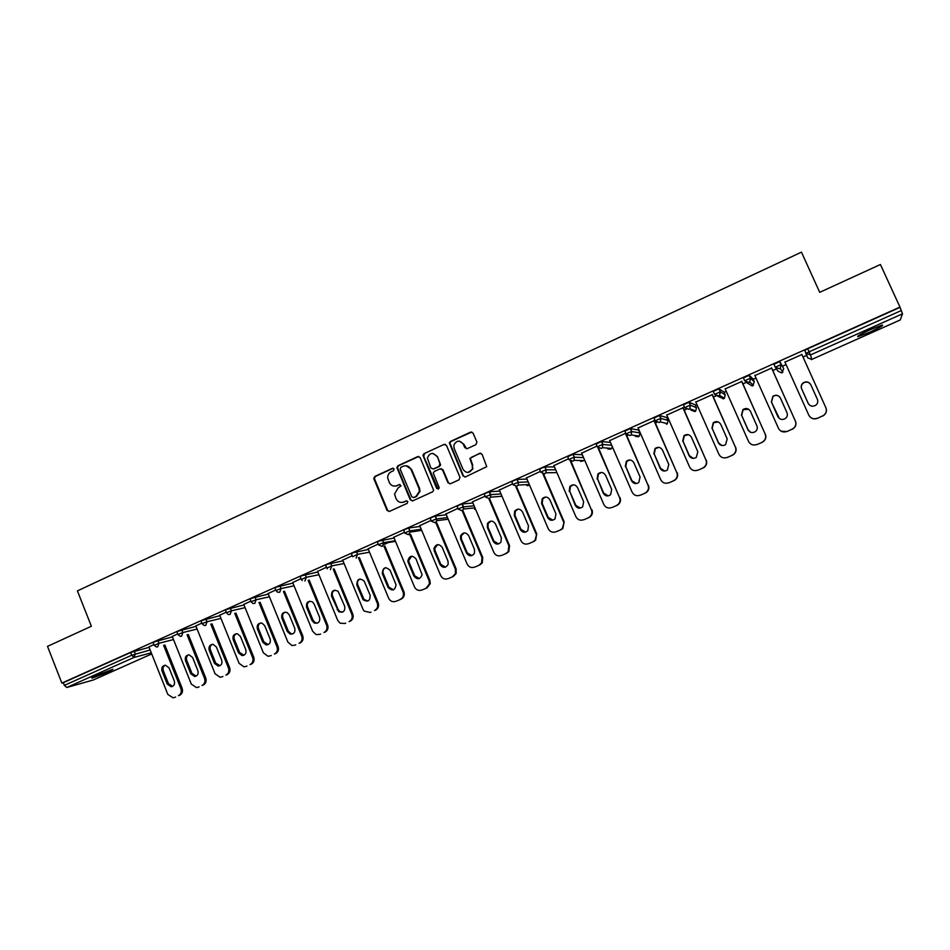 <?xml version="1.0" encoding="UTF-8"?>
<svg xmlns="http://www.w3.org/2000/svg" width="950" height="950" viewBox="0 0 950 950"><rect width="100%" height="100%" fill="white"/><g stroke="black" fill="none" stroke-linecap="round" stroke-linejoin="round"><path stroke-width="1.43" d="M394.096 468.991L392.421 468.303L374.811 476.449L373.754 478.527L387.03 510.423L389.429 511.421L407.134 503.381L407.787 501.624L406.101 500.923L403.809 501.968C400.425 503.096 397.86 502.039 396.114 498.786L394.535 494.119L397.991 488.098L401.043 485.782L399.249 484.595L396.957 485.64C393.585 486.792 391.032 485.735 389.286 482.481L387.719 478.016C387.6 475.166 388.74 473.1 391.162 471.806L393.442 470.749L394.096 468.991M393.229 468.219L375.428 476.437L374.383 478.515L387.647 510.364L389.179 511.516M406.814 500.828L403.809 501.968M400.021 484.512L396.957 485.64M870.366 329.614C860.332 334.246 856.247 336.597 858.123 336.644L869.915 332.12C879.914 327.512 884.011 325.161 882.206 325.066L870.366 329.614M96.793 675.307C92.328 677.338 90.796 678.264 92.198 678.11L108.395 672.089L113.026 669.275L96.793 675.307M475.938 444.647L476.9 442.082L473.076 433.105L470.606 432.131L450.395 441.477L449.326 442.878L462.971 475.926L465.441 476.924L486.744 466.652L482.089 454.266L479.608 453.281L469.87 458.47L472.233 465.191L472.399 468.932C469.466 473.409 466.355 473.551 463.054 469.371L454.147 448.364L453.827 445.194C456.534 440.206 459.681 439.862 463.291 444.149L464.787 447.652L467.246 448.637L475.938 444.647M61.857 683.097L47.5 646.368L91.366 626.252L77.413 590.9L801.456 252.142L819.707 292.339L880.413 264.504L899.971 307.076L61.857 683.097L63.318 682.694L64.362 685.377L131.706 655.227L130.625 652.508L63.318 682.694M420.149 457.579L417.715 456.594L397.955 465.738L396.874 467.578L410.293 499.854L412.704 500.864L432.582 491.839L433.663 490.378L420.149 457.579M424.032 453.673L444.018 444.434L446.464 445.407L459.978 477.292L459.016 479.833L450.395 483.752L447.949 482.754L442.486 469.834L440.04 468.849L434.364 471.449L433.271 472.946L439.078 487.409L439.173 488.205L436.715 488.49L422.94 455.287L424.032 453.673L444.018 444.434M93.302 679.986L66.797 687.491L64.362 685.377M899.971 307.076L902.5 313.809L900.208 319.972L811.846 359.397L900.22 319.96M806.609 355.419L802.999 357.034M786.078 364.61L782.598 366.166M776.447 368.921L772.778 370.559M755.998 378.064L753.184 379.323M746.225 382.434L742.924 383.907M726.275 391.364L724.102 392.338M716.039 395.936L713.414 397.112M696.896 404.51L695.352 405.199M686.209 409.284L684.238 410.162M667.85 417.501L666.924 417.917M656.723 422.477L655.393 423.071M627.594 435.516L626.893 435.824M390.616 541.536L384.18 544.409M148.924 646.914L153.876 644.575M902.5 313.809L810.469 354.956L811.846 359.385L807.726 357.912L806.408 354.968L804.804 350.36L807.714 348.769L809.103 351.832L901.277 310.543M899.852 307.432L807.714 348.769M130.625 652.508L149.091 647.318M775.295 367.258L779.523 368.79L780.271 368.327L781.007 364.61L775.295 367.258L773.918 364.218L779.831 361.558L783.714 368.647L779.831 361.558M744.752 380.914L743.411 377.898L749.253 375.286L752.982 378.872L754.288 381.793L750.607 378.314L749.253 375.286M714.59 394.44L718.734 395.972L719.554 395.449L720.183 391.863L714.59 394.44L713.248 391.424L718.841 388.847L723.912 391.911M684.76 407.752L683.454 404.795L688.976 402.242L695.174 404.795M655.286 420.945L654.004 418L659.466 415.483L666.746 417.525M626.157 433.972L624.886 431.062L630.301 428.569L638.637 430.101M597.372 446.856L596.113 443.971L601.481 441.512L610.494 442.463M568.908 459.586L567.673 456.724L572.981 454.29L582.303 454.741M540.776 472.174L539.553 469.336L541.619 468.124L544.813 466.937L554.467 466.949M512.964 484.619L511.765 481.804L513.736 480.641L516.966 479.429L526.965 479.073M485.462 496.921L484.274 494.131L486.174 493.003L489.44 491.779L499.783 491.091M458.268 509.093L457.104 506.326L458.921 505.234L462.223 503.999L472.91 502.989M431.383 521.122L430.231 518.379L431.965 517.322L435.373 516.064L446.334 514.781M404.795 533.021L403.655 530.29L405.317 529.281L408.738 528.01L420.054 526.454M378.504 544.789L377.376 542.082L378.967 541.096L394.072 538.009M352.497 556.439L351.381 553.743L352.901 552.793L368.374 549.456M326.753 567.957L325.648 565.274L327.121 564.359L342.95 560.785M301.293 579.357L300.2 576.686L301.625 575.795L317.811 571.983M276.106 590.627L275.025 587.967L276.402 587.112L292.933 583.086M251.192 601.789L250.123 599.141L251.453 598.298L268.316 594.071M226.539 612.821L225.471 610.185L226.765 609.377L243.972 604.936M202.16 623.746L201.091 621.11L202.35 620.326L219.877 615.695M178.018 634.553L176.973 631.928L178.184 631.168L196.033 626.335M154.149 645.24L153.104 642.627L154.28 641.891L172.437 636.88M172.271 636.464L177.757 633.876M195.854 625.908L201.887 623.069M219.688 615.232L226.266 612.144M243.77 604.449L250.919 601.101M268.114 593.548L275.832 589.938M292.707 582.54L301.007 578.657M317.573 571.413L326.468 567.257M342.701 560.168L352.201 555.726M368.101 548.803L378.207 544.065M393.775 537.308L404.498 532.297M419.746 525.694L431.074 520.386M445.989 513.962L457.959 508.345M472.387 501.873L485.141 496.161M512.632 483.847L499.344 490.058M540.443 471.378L526.466 477.909M568.563 458.779L553.898 465.619M597.016 446.037L581.638 453.197M625.801 433.141L609.698 440.622M655.001 420.28L638.068 427.916M654.324 420.636L655.013 420.327M683.157 407.716L666.769 415.055M712.322 394.654L695.804 402.052M741.819 381.437L725.171 388.894M771.661 368.066L754.894 375.582M801.871 354.528L784.949 362.116M395.164 486.127L397.563 485.628M402.218 502.419L404.391 501.921M418.796 456.463L398.561 465.738L397.468 467.59L410.875 499.819L412.395 500.971M400.829 467.341L400.176 469.11L411.825 496.862L413.511 497.551L415.946 496.446L419.437 491.304L418.962 488.371L410.97 469.371C409.201 466.106 406.636 465.061 403.251 466.224L400.829 467.341M405.923 465.714L411.552 469.371L419.532 488.336L420.007 491.269L416.527 496.411L414.093 497.515M445.146 444.303L444.553 444.457M441.061 468.706L443.032 469.834L448.483 482.731L449.991 483.883M424.603 453.696L423.664 456.226L438.235 489.25M436.822 456.451C432.927 452.058 429.78 452.58 427.381 458.031L430.884 467.982L433.319 468.968L438.995 466.367L439.945 463.826L437.38 456.475L432.749 453.399M437.38 456.475L440.622 464.93L439.541 466.367L433.877 468.968M459.337 441.109L463.814 444.184L466.652 448.804M467.958 472.471L472.91 468.932L472.233 465.191M480.688 453.138L471.426 457.271L470.381 458.482L472.744 465.191M471.794 432.012L450.929 441.512L449.861 442.914L463.493 475.914L464.989 477.066M175.584 697.062L174.907 697.3M178.398 695.721C181.023 694.224 181.854 691.885 180.904 688.703L182.139 688.299L164.861 644.979M182.139 688.299C183.089 691.469 182.257 693.809 179.645 695.305M172.627 686.363L168.506 683.703L163.293 670.629C162.569 668.254 163.162 666.461 165.062 665.238M174.337 697.49L173.114 697.822L167.817 694.403L148.889 646.807M180.904 688.703L163.602 645.311M162.034 671.009C161.263 667.696 162.391 665.76 165.419 665.214L169.076 667.898L174.301 681.008C175.073 684.154 174.052 686.078 171.226 686.791L167.248 684.107L162.034 671.009L163.293 670.629M199.12 686.838L198.419 687.076M202.018 685.472C204.666 683.953 205.509 681.601 204.559 678.395L205.758 678.003L188.302 634.469M205.758 678.003C206.708 681.197 205.865 683.549 203.229 685.057M196.163 676.091L191.971 673.419L186.723 660.297C185.986 657.887 186.604 656.07 188.551 654.835M197.921 687.254L196.531 687.598L191.33 684.154L172.223 636.357M204.559 678.395L187.067 634.778M185.499 660.654C184.727 657.21 185.927 655.274 189.098 654.823L192.612 657.507L197.885 670.676C198.657 673.918 197.576 675.866 194.631 676.507L190.76 673.799L185.499 660.654L186.723 660.297M222.917 676.507L222.158 676.756M225.886 675.094C228.57 673.574 229.425 671.211 228.451 667.992L229.615 667.613L211.981 623.829M229.615 667.613C230.577 670.819 229.722 673.194 227.05 674.714M219.937 665.701L215.697 663.029L210.389 649.847C209.653 647.401 210.283 645.561 212.289 644.337M221.742 676.899L220.139 677.279L215.092 673.811L195.807 625.789M228.451 667.992L210.793 624.126M209.202 650.192C208.442 646.606 209.736 644.658 213.061 644.337L216.398 647.009L221.718 660.238C222.502 663.599 221.338 665.558 218.251 666.104L214.51 663.397L209.202 650.192L210.389 649.847M246.953 666.069L246.157 666.33M250.016 664.62C252.712 663.088 253.579 660.701 252.605 657.471L253.721 657.115L235.909 613.082M253.721 657.115C254.695 660.333 253.828 662.72 251.132 664.252M243.96 655.215L239.661 652.531L234.317 639.291C233.558 636.809 234.211 634.944 236.277 633.721M245.812 666.449L243.936 666.829L239.103 663.349L219.64 615.113M252.605 657.471L234.757 613.356M233.166 639.611C232.417 635.835 233.807 633.887 237.346 633.769L240.433 636.405L245.801 649.693C246.572 653.208 245.326 655.179 242.06 655.595L238.521 652.887L233.166 639.611L234.317 639.291M271.237 655.524L270.394 655.797M274.384 654.039C277.115 652.484 277.994 650.085 277.008 646.831L278.089 646.499L260.086 602.217M278.089 646.499C279.074 649.741 278.196 652.127 275.476 653.683M268.233 644.611L263.886 641.927L258.483 628.627C257.723 626.097 258.4 624.221 260.526 622.998M270.144 655.88L267.9 656.248L263.364 652.781L243.723 604.319M277.008 646.831L258.97 602.478M257.379 628.924C256.654 624.91 258.186 622.974 261.962 623.129L264.717 625.682L270.144 639.041C270.904 642.758 269.539 644.717 266.048 644.943L262.782 642.259L257.379 628.924L258.483 628.627M295.794 644.86L294.892 645.145M299.024 643.34C301.779 641.773 302.67 639.35 301.673 636.096L302.717 635.776L284.513 591.232M302.717 635.776C303.703 639.029 302.824 641.44 300.069 642.996M292.754 633.899L291.223 633.804L288.361 631.204L282.91 617.844C282.138 615.268 282.839 613.379 285.036 612.156M294.738 645.193L291.959 645.513L287.886 642.093L268.054 593.418M301.673 636.096L283.444 591.47M281.841 618.129C281.188 613.795 282.886 611.895 286.959 612.453L289.263 614.852L294.738 628.259C295.474 632.261 293.942 634.208 290.166 634.113L287.304 631.524L281.841 618.129L282.91 617.844M320.601 634.078L319.639 634.386M323.926 632.522C326.717 630.943 327.608 628.508 326.61 625.231L327.608 624.934L309.201 580.117M327.608 624.934C328.605 628.199 327.714 630.622 324.924 632.201M317.549 623.069L315.388 622.773L313.096 620.374L307.598 606.943C306.814 604.331 307.551 602.419 309.807 601.207M319.592 634.398L316.065 634.553L312.669 631.299L292.647 582.398M326.61 625.231L308.18 580.331M306.565 607.216C306.031 602.442 307.954 600.638 312.348 601.813L314.07 603.903L319.604 617.369C320.257 621.775 318.511 623.663 314.379 623.069L312.087 620.671L306.565 607.216L307.598 606.943M345.681 623.188L344.684 623.509M349.089 621.585C351.916 619.994 352.818 617.547 351.809 614.258L352.759 613.973L334.151 568.884M352.759 613.973C353.768 617.262 352.866 619.697 350.051 621.3M342.594 612.121L339.625 611.373L338.105 609.425L332.548 595.935C331.752 593.275 332.524 591.339 334.839 590.128M344.719 623.485L340.112 623.176L337.725 620.386L317.514 571.259M351.809 614.258L333.165 569.074M331.562 596.184C331.253 590.841 333.438 589.226 338.129 591.316L344.731 606.373C345.206 611.337 343.176 613.094 338.651 611.646L331.562 596.184L332.548 595.935M371.022 612.18L370.013 612.501M374.526 610.541C377.376 608.926 378.302 606.468 377.281 603.155L378.183 602.894L359.373 557.519M378.183 602.894C379.204 606.195 378.29 608.653 375.44 610.268M367.911 601.053L364.004 599.426L357.77 584.808C356.963 582.089 357.758 580.129 360.157 578.93M370.108 612.465L364.135 611.087L363.043 609.366L342.629 560.013M377.281 603.155L358.423 557.686M356.832 585.034C356.915 579.001 359.373 577.671 364.183 581.044L370.132 595.246C370.239 600.97 367.887 602.454 363.066 599.688L356.832 585.034L357.77 584.808M396.649 601.053L401.114 599.117L396.649 601.053M400.247 599.367C402.646 598.12 403.702 596.089 403.406 593.251L403.026 591.945L403.892 591.696L384.857 546.013M403.892 591.696L404.261 593.002C404.569 595.828 403.512 597.871 401.114 599.117M393.502 589.879L388.93 587.171L383.183 573.337C382.506 570.641 383.361 568.741 385.759 567.625M395.77 601.314C392.635 602.3 390.248 601.267 388.633 598.215L368.03 548.625M403.026 591.945L383.954 546.167M382.363 573.764L382.28 573.539C382.874 567.281 385.486 566.212 390.117 570.344L396.031 584.713C394.998 590.627 392.338 591.518 388.039 587.397L382.363 573.764L383.266 573.551M422.548 589.808L427.061 587.848L422.548 589.808M426.241 588.086L429.447 583.858L429.056 580.604L429.875 580.379L410.602 534.375M429.875 580.379L430.267 583.633L427.061 587.848M419.366 578.574L414.746 575.854L409.034 562.174L408.69 560.726L411.635 556.178M421.717 590.045C418.546 591.043 416.147 590.009 414.509 586.934L393.704 537.13M429.056 580.604L409.759 534.506M408.179 562.364L407.835 560.916C409.426 555.548 412.157 554.883 416.017 558.909L422.109 574.75C420.102 579.559 417.371 579.999 413.903 576.068L408.179 562.364L409.034 562.174M448.733 578.431L453.304 576.448L448.733 578.431M452.521 576.662L455.394 573.729L455.371 569.133L456.142 568.931L436.632 522.583M456.142 568.931L456.154 573.527L453.304 576.448M445.503 567.138L440.859 564.431L435.088 550.679L434.779 548.174L437.808 544.611M447.949 578.645C444.742 579.666 442.32 578.633 440.657 575.546L419.662 525.492M455.371 569.133L435.824 522.69M434.281 550.846L433.96 548.328C436.181 543.827 438.924 543.495 442.201 547.354L447.996 561.141L448.162 564.336C445.645 568.219 442.949 568.302 440.064 564.621L434.281 550.846L435.088 550.679M475.214 566.936L479.821 564.929L475.214 566.936M479.097 565.119L481.579 562.982L481.983 557.543L482.707 557.365L462.935 510.649M482.707 557.365L482.291 562.792L479.821 564.929M471.924 555.596L467.258 552.864L461.427 539.054L461.296 535.753L464.289 532.914M474.478 567.126C471.236 568.159 468.777 567.126 467.103 564.027L445.894 513.736M481.983 557.543L462.175 510.732M460.667 539.196L460.536 535.883C463.101 532.071 465.821 532 468.671 535.669L474.525 549.516L474.406 553.446C471.651 556.653 469.027 556.522 466.509 553.031L460.667 539.196L461.427 539.054M501.98 555.311L506.647 553.28L501.98 555.311M505.97 553.458L508.108 551.808L508.879 545.822L509.556 545.668L489.523 498.548M509.556 545.668L508.784 551.641L506.647 553.28M498.619 543.911L493.941 541.179L488.062 527.309L488.157 523.426L491.067 521.099M501.291 555.477C498.014 556.522 495.532 555.489 493.846 552.378L472.423 501.861M508.879 545.822L488.858 498.726M487.35 527.428L487.457 523.533C490.2 520.244 492.872 520.339 495.437 523.854L501.351 537.771L500.947 542.177C498.097 544.932 495.52 544.647 493.24 541.322L487.35 527.428L488.062 527.309M529.043 543.554L533.758 541.5L529.043 543.554M533.14 541.654L535.004 540.324L536.714 533.841L516.432 486.4M536.714 533.841L535.634 540.182L533.758 541.5M525.599 532.107L520.933 529.364L514.983 515.423L515.316 511.124L518.166 509.141M528.414 543.709C525.101 544.754 522.583 543.721 520.885 540.597L499.249 489.832M536.085 533.971L515.803 486.507M514.318 515.518L514.651 511.207C517.513 508.298 520.125 508.523 522.512 511.907L528.485 525.884L527.832 530.646C524.923 533.081 522.405 532.689 520.279 529.482L514.318 515.518L514.983 515.423M556.415 531.668L561.189 529.601L556.415 531.668M560.607 529.72L562.269 528.616L564.169 521.883L543.626 474.05M564.169 521.883L562.839 528.497L561.189 529.601M552.876 520.173L548.209 517.406L542.212 503.405L542.747 498.786L545.597 497.052M555.833 531.798C552.484 532.867 549.943 531.822 548.221 528.687L526.371 477.684M563.599 521.989L542.984 474.003M541.595 503.476L542.141 498.845C545.062 496.221 547.639 496.541 549.884 499.819L555.916 513.879L555.061 518.878C552.116 521.087 549.634 520.636 547.616 517.513L541.595 503.476L542.212 503.405M584.096 519.65L588.917 517.548L584.096 519.65M588.394 517.655L589.891 516.705C591.874 514.769 592.384 512.489 591.423 509.865L571.045 461.391M591.933 509.782C592.895 512.406 592.384 514.674 590.413 516.61L588.917 517.548M580.426 508.096L575.807 505.329L569.739 491.257L570.463 486.388L573.361 484.821M583.561 519.745C580.177 520.837 577.612 519.793 575.866 516.646L553.803 465.393M591.423 509.865L570.392 461.178M569.181 491.304L569.905 486.424C572.874 484.013 575.415 484.405 577.553 487.611L583.656 501.731L582.623 506.932C579.666 508.963 577.208 508.464 575.261 505.4L569.739 491.257M612.085 507.49L616.966 505.364L612.085 507.49M616.502 505.447L617.856 504.628C619.982 502.681 620.552 500.341 619.566 497.61L598.654 448.329M620.018 497.551C621.015 500.27 620.445 502.609 618.319 504.545L616.966 505.364M608.249 495.9L603.713 493.109L597.586 478.966L598.464 473.907L601.481 472.459M611.61 507.573C608.178 508.666 605.589 507.633 603.832 504.462L581.543 452.972M619.566 497.61L597.894 447.711M597.087 478.99L597.966 473.919C600.958 471.663 603.487 472.114 605.554 475.249L611.705 489.44L610.529 494.796C607.549 496.707 605.114 496.161 603.226 493.157L597.586 478.966M640.395 495.188L645.335 493.05L640.395 495.188M644.919 493.098L646.166 492.373C648.422 490.414 649.04 488.027 648.019 485.213L625.729 433.164M648.422 485.177C649.444 487.979 648.826 490.366 646.57 492.326L645.335 493.05M636.346 483.55L631.94 480.747L625.753 466.533L626.774 461.308L629.992 459.978M639.979 495.247C636.512 496.363 633.887 495.318 632.106 492.136L609.591 440.396M648.019 485.213L625.373 433.331M625.302 466.533L626.323 461.296C629.339 459.183 631.857 459.669 633.864 462.757L640.086 477.007L638.78 482.505C635.788 484.31 633.353 483.74 631.501 480.771L625.753 466.533M669.038 482.754L674.025 480.593L669.038 482.754M673.669 480.617L674.821 479.964C677.184 477.981 677.849 475.558 676.816 472.673L654.229 420.399M677.16 472.661C678.193 475.534 677.528 477.969 675.177 479.928L674.025 480.593M664.691 471.058L660.488 468.243L654.229 453.969L655.381 448.602L658.908 447.367M668.669 482.79C665.166 483.906 662.506 482.873 660.713 479.679L637.972 427.69M676.816 472.673L653.932 420.529M653.837 453.934L654.989 448.566C658.029 446.548 660.535 447.058 662.506 450.11L668.788 464.443L667.375 470.036C664.359 471.782 661.936 471.176 660.107 468.243L654.229 453.969M698.001 470.179L703.047 467.982L698.001 470.179M702.751 467.982L703.819 467.388C706.289 465.405 706.99 462.935 705.933 459.978L683.05 407.491M706.218 460.002C707.275 462.947 706.574 465.405 704.116 467.388L703.047 467.982M693.251 458.387L689.356 455.596L683.05 441.251L684.297 435.765L688.287 434.661M697.692 470.179C694.141 471.319 691.469 470.286 689.653 467.079L666.674 414.829M705.933 459.978L682.824 407.586M682.706 441.192L683.964 435.706C687.04 433.77 689.534 434.304 691.469 437.321L697.822 451.725L696.303 457.425C693.262 459.099 690.852 458.482 689.035 455.572L683.05 441.251M727.308 457.449L732.414 455.228L727.308 457.449M732.177 455.204L733.174 454.658C735.727 452.663 736.476 450.157 735.395 447.141L712.215 394.416M735.621 447.189C736.701 450.193 735.965 452.687 733.412 454.682L732.414 455.228M721.953 445.526L718.568 442.807L712.191 428.391L713.545 422.798L718.188 421.919M727.059 457.425C723.472 458.589 720.753 457.544 718.924 454.326L695.697 401.814M735.395 447.141L712.037 394.499M711.918 428.308L713.272 422.702C716.359 420.838 718.865 421.396 720.777 424.389L727.189 438.864L725.586 444.647C722.523 446.286 720.1 445.645 718.307 442.747L712.191 428.391M756.948 444.576L762.114 442.332L756.948 444.576M761.936 442.272L762.886 441.774C765.522 439.767 766.294 437.226 765.201 434.162L741.712 381.199M765.367 434.233C766.46 437.285 765.688 439.826 763.052 441.821L762.114 442.332M750.714 432.345L748.125 429.863L741.677 415.376L743.126 409.688L748.659 409.248M756.758 444.529C753.124 445.692 750.393 444.659 748.529 441.418L725.076 388.657M765.201 434.162L741.606 381.259M741.451 415.269L742.912 409.569C746.023 407.752 748.529 408.334 750.429 411.303L756.901 425.849C757.756 428.177 757.186 430.136 755.214 431.716C752.139 433.307 749.704 432.666 747.923 429.78L741.677 415.376M786.944 431.549L792.051 429.198L786.944 431.549L781.126 431.217M792.051 429.198L792.953 428.723C795.661 426.704 796.468 424.139 795.352 421.028L771.554 367.828M795.459 421.123C796.575 424.234 795.768 426.787 793.06 428.806L792.169 429.281M779.439 418.582L771.507 402.206L773.039 396.435C775.39 394.939 777.587 395.081 779.653 396.863M786.814 431.466C783.144 432.666 780.366 431.633 778.489 428.367L754.787 375.345M795.352 421.028L771.507 367.852M771.352 402.076L772.896 396.281C776.031 394.511 778.537 395.105 780.425 398.062L786.968 412.68C787.823 415.055 787.241 417.038 785.199 418.629C782.099 420.185 779.653 419.532 777.872 416.658L771.507 402.206M817.285 418.368L822.522 415.957L817.285 418.368C814.091 419.496 811.454 418.772 809.4 416.195M826.132 408.405C826.916 411.386 826.013 413.784 823.424 415.625L822.569 416.076M808.45 403.881L801.681 388.894C800.838 386.603 801.384 384.643 803.308 383.028C806.467 381.306 808.972 381.912 810.849 384.845L817.487 399.57M817.226 418.261C813.509 419.473 810.706 418.439 808.806 415.162L784.854 361.879M822.522 415.957L823.377 415.518C826.168 413.488 826.999 410.887 825.871 407.728L801.776 354.303M801.586 388.728C800.743 386.424 801.289 384.465 803.213 382.85C806.384 381.116 808.901 381.722 810.778 384.667L817.392 399.356C818.259 401.767 817.653 403.774 815.551 405.377C812.416 406.921 809.97 406.256 808.189 403.382L801.681 388.894M393.027 468.303L392.421 468.303M406.695 500.876L406.101 500.923M399.843 484.571L399.249 484.595M93.112 680.069L151.715 653.921M151.276 652.828L134.057 657.424L66.797 687.491M134.223 651.142L135.304 653.861L134.057 657.424L131.706 655.227L150.148 649.978M811.846 359.385L811.217 359.599M807.726 357.912L806.182 353.424L809.103 351.832L810.469 354.956L806.182 353.424L804.804 350.36M157.866 640.538L158.959 643.269L154.197 645.359L156.548 647.033L157.688 646.843L158.959 643.269L173.506 639.552M181.759 629.826L182.863 632.557L197.113 629.019M205.912 618.996L207.017 621.751L220.958 618.391M230.316 608.047L231.432 610.814L245.064 607.644M254.98 596.98L256.108 599.759L269.42 596.778M279.918 585.794L281.058 588.584L294.049 585.817M305.116 574.489L306.268 577.291L318.939 574.726M330.6 563.065L331.764 565.879L344.09 563.528M356.357 551.511L357.532 554.337L369.526 552.211M382.411 539.826L383.598 542.664L395.236 540.788M408.738 528.01L409.937 530.872L421.23 529.245M435.373 516.064L436.584 518.938L447.509 517.572M462.306 503.987L463.529 506.872L474.098 505.792M489.535 491.767L490.77 494.677L500.983 493.905M517.085 479.418L518.332 482.327L528.176 481.899M544.944 466.925L546.202 469.846L555.691 469.787M573.123 454.278L574.394 457.223L583.538 457.591M601.623 441.501L602.906 444.457L611.729 445.312M630.467 428.557L631.762 431.537L639.873 432.915L638.626 430.053M659.633 415.471L660.951 418.463L667.992 420.351L666.734 417.478M689.154 402.23L690.484 405.234L696.433 407.645L695.151 404.759M723.14 398.917L724.411 398.24L723.627 398.751L717.784 396.233M719.019 388.835L720.361 391.851L725.194 394.796L723.9 391.887M752.174 385.961L746.724 382.624M781.529 372.851L778.026 371.189L775.936 368.184M179.289 633.911L178.066 634.671L180.286 636.346L181.581 636.168L182.863 632.557L179.289 633.911M203.454 623.081L202.208 623.865L204.25 625.516L205.723 625.373L207.017 621.751L203.454 623.081M227.881 612.144L226.599 612.952L228.428 614.555L230.126 614.46L231.432 610.814L227.881 612.144M252.581 601.089L251.251 601.92L252.807 603.44L254.778 603.428L256.108 599.759L252.581 601.089M277.543 589.903L276.165 590.758L277.4 592.123L279.716 592.289L281.058 588.584L277.543 589.903M304.914 581.02L306.268 577.291L301.352 579.488L302.207 580.592M330.386 569.632L331.764 565.879L326.812 568.088L327.251 568.801M356.143 558.113L357.532 554.337L352.628 556.736M380.154 543.946L378.563 544.92L382.185 546.464L383.776 543.269L383.598 542.664L380.154 543.946M406.517 532.143L404.854 533.152L408.512 534.696L410.174 532.083L409.937 530.872L406.517 532.143M433.176 520.196L431.431 521.241L435.136 522.785L436.774 520.683L436.584 518.938L433.176 520.196M460.144 508.119L458.316 509.2L462.068 510.744L463.6 509.034L463.529 506.872L460.144 508.119M475.606 509.354L474.525 509.354M487.409 495.912L485.509 497.028L489.298 498.572L490.723 497.159L490.77 494.677L487.409 495.912M514.995 483.562L513 484.714L516.836 486.258L518.154 485.07L518.332 482.327L514.995 483.562M529.601 485.224L527.072 485.688M542.889 471.058L540.811 472.257L544.683 473.801L545.906 472.791L546.202 469.846L542.889 471.058M571.104 458.423L568.943 459.669L572.862 461.201L573.99 460.322L574.394 457.223L571.104 458.423M580.854 461.403L584.179 460.608L580.64 461.391M572.981 454.29L574.251 457.235L573.99 460.322L584.179 460.608L584.559 459.954M599.64 445.645L597.396 446.916L601.362 448.459L602.407 447.676L602.906 444.457L599.64 445.645M608.036 448.994L611.586 448.447L610.565 449.196L607.81 448.97M601.481 441.512L602.763 444.469L602.407 447.676L611.586 448.447L612.299 446.631M628.52 432.713L626.193 434.031L630.194 435.563L631.168 434.874L631.762 431.537L628.52 432.713M635.467 436.359L638.388 436.786L639.303 436.121L638.352 436.798L635.241 436.323M639.896 432.963L639.303 436.121L631.168 434.874L631.596 431.549L630.301 428.569M657.732 419.627L655.31 420.992L659.359 422.524L660.286 421.895L660.951 418.463L657.732 419.627M663.219 422.619L662.578 422.465M668.004 420.387L667.351 423.652L660.286 421.895L660.784 418.475L659.466 415.483M666.461 424.258L667.351 423.652L666.484 424.258M687.289 406.386L684.772 407.787L688.869 409.331L689.736 408.749L690.484 405.234L687.289 406.386M691.137 410.174L694.901 411.576L695.721 411.017L694.877 411.576L690.935 410.103M696.445 407.681L695.721 411.017L689.736 408.749L690.306 405.246L688.976 402.242M725.206 394.82L724.411 398.24L719.554 395.449L720.361 391.851L718.841 388.847M747.472 379.43L744.764 380.926L748.944 382.47L749.728 381.971L750.607 378.314L747.472 379.43M749.063 375.286L750.417 378.314L749.728 381.971L753.445 385.308L752.709 385.783L754.288 381.793M779.641 361.558L781.197 364.61L780.271 368.327L782.824 372.222L782.111 372.661L783.714 368.647M387.647 510.364L387.03 510.423M374.514 478.942L373.884 478.954M375.428 476.437L374.811 476.449M397.622 468.255L397.029 468.255M398.561 465.738L397.955 465.738M168.506 683.703L167.248 684.107M191.971 673.419L190.76 673.799M215.697 663.029L214.51 663.397M239.661 652.531L238.521 652.887M263.886 641.927L262.782 642.259M288.361 631.204L287.304 631.524M313.096 620.374L312.087 620.671M338.105 609.425L337.131 609.698M363.375 598.357L362.449 598.607M388.93 587.171L388.039 587.397M414.746 575.854L413.903 576.068M440.859 564.431L440.064 564.621M467.258 552.864L466.509 553.031M493.941 541.179L493.24 541.322M520.933 529.364L520.279 529.482M548.209 517.406L547.616 517.513M857.862 336.051L858.123 336.644M93.219 680.034L151.715 653.932M395.473 541.357L383.776 543.269L382.387 539.826M421.705 530.385L410.174 532.083L408.702 528.022M448.198 519.211L436.774 520.683L435.314 516.076M474.679 509.343L475.594 509.343M474.952 507.822L463.6 509.034L462.223 503.999M501.98 496.233L490.723 497.159L489.44 491.779M527.25 485.676L529.613 485.248M529.293 484.488L518.154 485.07L518.213 482.351L516.966 479.429M556.902 472.601L545.906 472.791L546.072 469.87L544.813 466.937M374.383 478.515L373.754 478.527M397.468 467.59L396.874 467.578M172.473 686.387L171.226 686.791M195.842 676.115L194.631 676.507M219.426 665.736L218.251 666.104M243.2 655.239L242.06 655.595M267.14 644.599L266.048 644.943M291.223 633.804L290.166 634.113M315.388 622.773L314.379 623.069M339.625 611.373L338.651 611.646M364.004 599.426L363.066 599.688M383.183 573.337L382.28 573.539M404.261 593.002L403.406 593.251M408.69 560.726L407.835 560.916M430.267 583.633L429.447 583.858M434.779 548.174L433.96 548.328M456.154 573.527L455.394 573.729M461.296 535.753L460.536 535.883M482.291 562.792L481.579 562.982M488.157 523.426L487.457 523.533M508.784 551.641L508.108 551.808M515.316 511.124L514.651 511.207M535.634 540.182L535.004 540.324M542.747 498.786L542.141 498.845"/></g></svg>
